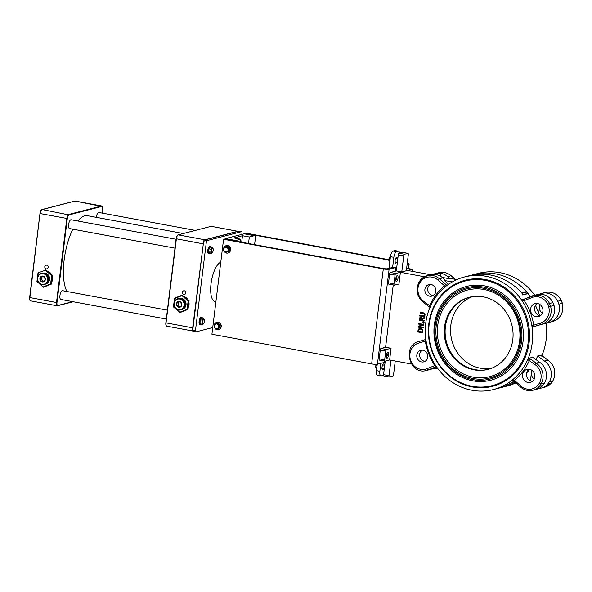 <?xml version="1.0" encoding="UTF-8"?>
<svg xmlns="http://www.w3.org/2000/svg" width="592" height="592" viewBox="0 0 592 592"><rect width="100%" height="100%" fill="white"/><g stroke="black" fill="none" stroke-linecap="round" stroke-linejoin="round"><path stroke-width="0.89" d="M531.705 370.192L531.557 371.702A6.704 6.157 -104.5 0 0 531.424 372.442A6.704 6.157 -104.5 0 0 531.372 373.189L530.38 380.937M539.778 304.436L539.63 305.946A6.704 6.157 -104.5 0 0 539.497 306.686A6.704 6.157 -104.5 0 0 539.445 307.433L538.727 313.005A58.127 53.384 75.5 0 1 539.534 315.573M539.416 294.217L540.348 293.839A14.97 13.749 75.5 0 1 541.11 293.558A14.97 13.749 75.5 0 1 541.858 293.343A14.97 13.749 75.5 0 1 557.76 301.284A81.97 75.288 75.5 0 1 558.855 304.177A14.97 13.749 75.5 0 1 549.346 322.329A14.97 13.749 75.5 0 1 549.206 322.366L545.143 323.713M471.506 275.206A58.127 53.384 75.5 0 1 473.866 274.533A58.127 53.384 75.5 0 1 527.805 293.299L528.478 293.255L528.057 293.602A58.127 53.384 75.5 0 1 530.388 296.644M429.489 306.789A1.487 0.392 -53.8 0 1 429.355 306.782A1.487 0.392 -53.8 0 1 429.659 305.724L424.138 301.683L423.998 302.764M424.138 301.683A13.483 12.38 75.5 0 1 419.721 282.909L419.04 281.955L420.779 279.587L421.356 280.689A13.483 12.38 75.5 0 1 437.939 280.046L439.345 278.758A14.97 13.749 -104.5 0 0 427.187 275.702A14.97 13.749 -104.5 0 0 420.89 279.52M423.857 302.756C416.901 297.043 415.295 290.117 419.032 281.962L419.04 281.955M437.939 280.046L444.533 285.781L445.939 284.5L439.345 278.758L442.772 277.877L445.391 280.157L444.244 280.445L448.603 284.234M444.533 285.781L445.347 286.691A58.127 53.384 -104.5 0 0 430.177 306.908L429.659 305.724A59.614 54.753 -104.5 0 1 444.533 285.781M447.086 285.773L445.939 284.5M420.786 279.579L427.187 275.702L430.606 274.821A14.97 13.749 75.5 0 1 442.772 277.877M547.674 304.17A80.482 73.919 75.5 0 1 548.703 306.885L550.582 306.316A81.97 75.288 -104.5 0 0 549.487 303.422A14.97 13.749 -104.5 0 0 533.577 295.482A14.97 13.749 -104.5 0 0 532.03 295.985A1.487 0.585 68.1 0 0 532.001 296A1.487 0.585 68.1 0 0 531.986 297.524A13.483 12.38 75.5 0 1 547.674 304.17L552.906 302.542A81.97 75.288 75.5 0 1 554.001 305.428A14.97 13.749 75.5 0 1 544.492 323.58A14.97 13.749 75.5 0 1 544.359 323.617M552.906 302.542A14.97 13.749 75.5 0 0 537.003 294.594L524.357 299.071A1.487 0.585 68.1 0 0 524.327 299.078A1.487 0.585 68.1 0 0 524.312 300.61L531.986 297.524M548.703 306.885A13.483 12.38 75.5 0 1 539.971 323.21L531.868 325.815A58.127 53.384 -104.5 0 0 522.233 300.98L524.312 300.61A59.614 54.753 -104.5 0 1 533.732 325.067A1.487 0.592 73.4 0 0 534.717 326.347L540.925 324.505A14.97 13.749 -104.5 0 0 541.073 324.468A14.97 13.749 -104.5 0 0 550.582 306.316L554.001 305.428M530.217 296.71A58.127 53.384 -104.5 0 0 527.872 293.647L522.736 294.979A58.127 53.384 -104.5 0 0 522.484 294.675L523.054 294.527A58.127 53.384 -104.5 0 0 469.116 275.761L464.409 276.982A58.127 53.384 -104.5 0 1 522.233 300.98L522.447 299.796L532.001 296M539.971 323.21L540.933 324.505L544.492 323.58M544.337 323.624L532.992 326.858L531.868 325.815A58.127 53.384 -104.5 0 1 527.716 359.603L534.902 364.539L536.182 363.162L539.608 362.274A14.97 13.749 75.5 0 1 544.462 383.157A81.97 75.288 75.5 0 1 542.723 385.518A14.97 13.749 75.5 0 1 536.419 389.336L533 390.224A14.97 13.749 -104.5 0 0 539.297 386.406L542.723 385.518M530.61 308.98A6.704 6.157 -104.5 0 0 538.431 316.616A6.704 6.157 -104.5 0 0 542.716 308.58A6.704 6.157 -104.5 0 0 535.079 303.629A6.704 6.157 -104.5 0 0 530.61 308.98M534.902 364.539A13.483 12.38 75.5 0 1 539.319 383.313L541.036 384.038A14.97 13.749 -104.5 0 0 536.182 363.162L530.691 359.137A1.487 0.392 126.2 0 0 529.381 360.498A59.614 54.753 -104.5 0 1 514.507 380.441L514.1 381.418L520.694 387.153C524.401 390.232 528.501 391.253 533 390.224A14.97 13.749 -104.5 0 1 520.834 387.168M539.319 383.313A80.482 73.919 75.5 0 1 537.684 385.533L539.297 386.406A81.97 75.288 -104.5 0 0 541.036 384.038L544.462 383.157M537.684 385.533A13.483 12.38 75.5 0 1 521.101 386.176L514.507 380.441L512.554 379.827A58.127 53.384 -104.5 0 0 527.716 359.603L529.144 358.204L532.778 357.265L539.608 362.274M512.598 380.279L512.554 379.827L512.598 380.279M419.069 343.012L419.247 341.421A14.97 13.749 -104.5 0 0 419.114 341.458C401.554 345.106 409.472 375.757 426.603 370.444A14.97 13.749 -104.5 0 0 428.149 369.941A1.487 0.585 -111.9 0 1 427.054 368.69A13.483 12.38 75.5 0 1 410.493 359.884A13.483 12.38 75.5 0 1 419.069 343.012L425.308 341.155A1.487 0.592 -106.6 0 1 425.456 339.579A1.487 0.592 -106.6 0 1 425.463 339.579L419.247 341.421L425.463 339.579M433.758 368.172L428.149 369.941L435.83 366.855A1.487 0.585 -111.9 0 1 434.728 365.612L427.054 368.69M435.83 366.855L436.4 366.618M435.668 365.53L434.728 365.612A59.614 54.753 -104.5 0 1 425.308 341.155L426.033 340.703A58.127 53.384 -104.5 0 0 435.668 365.53A58.127 53.384 -104.5 0 0 493.491 389.536A58.127 53.384 -104.5 0 0 512.554 379.827M438.124 368.986L433.485 368.12L436.578 366.877M431.575 369.053A14.97 13.749 75.5 0 1 430.029 369.563L426.603 370.444M434.706 368.35A14.97 13.749 75.5 0 1 432.508 368.675M433.1 274.436A14.97 13.749 75.5 0 1 435.46 273.563A14.97 13.749 75.5 0 1 440.966 273.371L441.01 273.363A14.97 13.749 75.5 0 1 447.663 276.612L450.275 278.891L451.385 278.603L456.824 279.616M551.145 383.194L547.57 384.267A14.97 13.749 75.5 0 1 541.273 388.086A14.97 13.749 75.5 0 1 538.787 388.47M552.861 380.797L549.309 381.899A81.97 75.288 75.5 0 1 547.57 384.267M551.108 383.313L552.847 380.952C556.591 372.79 554.978 365.856 548.022 360.151L544.462 361.024A14.97 13.749 75.5 0 1 549.309 381.899M542.583 356.251A1.487 0.392 126.2 0 0 542.531 356.125A1.487 0.392 126.2 0 0 542.39 356.11L547.889 360.136A14.97 13.749 75.5 0 1 552.736 381.019A81.97 75.288 75.5 0 1 550.997 383.379A14.97 13.749 75.5 0 1 544.699 387.198L551.093 383.327M535.997 359.625A58.127 53.384 75.5 0 0 537.625 356.014L541.258 355.074L541.702 355.992M552.61 321.486L546.416 323.328A1.487 0.592 73.4 0 0 546.423 323.328A1.487 0.592 73.4 0 0 546.431 323.321M562.4 303.267L561.186 300.403A81.97 75.288 75.5 0 1 562.282 303.289A14.97 13.749 75.5 0 1 552.773 321.441C560.809 318.392 564.021 312.332 562.4 303.267L558.855 304.177M541.858 293.343L545.284 292.455A14.97 13.749 75.5 0 1 561.186 300.403L557.76 301.284M424.901 289.333A5.964 5.476 -104.5 0 0 431.849 296.118A5.964 5.476 -104.5 0 0 435.66 288.977A5.964 5.476 -104.5 0 0 428.867 284.574A5.964 5.476 -104.5 0 0 424.901 289.333M464.409 276.982A58.127 53.384 -104.5 0 0 445.347 286.691M493.491 389.536L498.198 388.322A58.127 53.384 -104.5 0 0 511.984 382.395M512.036 382.151L511.725 382.351A58.127 53.384 -104.5 0 0 512.036 382.151L514.278 381.566M526.68 372.901A58.127 53.384 -104.5 0 0 529.744 369.356M541.88 355.577A58.127 53.384 -104.5 0 0 546.039 323.439M538.727 313.005L538.579 313.042A58.127 53.384 -104.5 0 0 535.434 305.428M522.536 374.736A6.704 6.157 -104.5 0 0 530.358 382.373A6.704 6.157 -104.5 0 0 534.643 374.336A6.704 6.157 -104.5 0 0 527.006 369.386A6.704 6.157 -104.5 0 0 522.536 374.736M416.827 355.089A5.964 5.476 -104.5 0 0 423.776 361.875A5.964 5.476 -104.5 0 0 427.587 354.734A5.964 5.476 -104.5 0 0 420.794 350.331A5.964 5.476 -104.5 0 0 416.827 355.089M515.003 382.203A58.127 53.384 75.5 0 1 502.948 387.094L507.477 385.925A58.127 53.384 -104.5 0 0 515.847 382.928M502.948 387.094A58.127 53.384 75.5 0 1 500.558 387.649M430.177 306.908A58.127 53.384 -104.5 0 0 426.033 340.703M534.709 295.186A58.127 53.384 -104.5 0 0 478.395 273.363L473.866 274.533M537.625 356.014L544.462 361.024M488.126 369.371A37.259 34.225 75.5 0 1 444.821 326.917A37.259 34.225 75.5 0 1 469.486 297.221M488.415 369.297A37.259 34.225 75.5 0 1 445.391 326.769A37.259 34.225 75.5 0 1 469.774 297.147M395.249 361.016L393.599 374.514A1.487 0.54 -79.5 0 1 392.844 376.12L389.418 377.008A1.487 0.54 -79.5 0 1 389.329 377.008A1.487 0.54 -79.5 0 1 389.025 375.691L390.927 360.217M430.776 274.777L407.525 270.455L412.091 269.271A1.487 0.54 -79.5 0 1 412.187 269.271A1.487 0.54 -79.5 0 1 412.483 270.588L412.387 271.358M406.815 268.294A1.487 0.54 100.5 0 0 406.726 268.257A1.487 0.54 100.5 0 0 406.645 268.257L412.091 269.271M402.634 252.392A1.487 0.54 100.5 0 0 402.545 252.355A1.487 0.54 100.5 0 0 402.456 252.362L407.918 253.376A1.487 0.54 -79.5 0 1 408.006 253.369A1.487 0.54 -79.5 0 1 408.31 254.686L406.334 270.759L401.768 271.943L403.744 255.87A1.487 0.54 -79.5 0 1 404.491 254.257L407.918 253.376M404.491 254.257L399.03 253.243L402.456 252.362M399.03 253.243A1.487 0.54 100.5 0 0 398.283 254.856L403.744 255.87M395.826 273.474L390.365 272.461A1.487 0.54 100.5 0 0 389.617 274.074L395.079 275.088A1.487 0.54 -79.5 0 1 395.826 273.474L400.392 272.298L398.956 283.99L394.39 285.166A1.487 0.54 -79.5 0 1 394.302 285.174A1.487 0.54 -79.5 0 1 393.998 283.857L395.079 275.088M395.722 278.81A2.982 1.08 -79.5 0 1 397.41 275.583A2.982 1.08 -79.5 0 1 397.935 278.714A2.982 1.08 -79.5 0 1 396.322 281.444A2.982 1.08 -79.5 0 1 395.722 278.81M393.998 283.857L388.537 282.835L389.617 274.074M388.537 282.835A1.487 0.54 100.5 0 0 388.84 284.153A1.487 0.54 100.5 0 0 388.929 284.153L394.213 285.137M386.495 349.465L381.033 348.444A1.487 0.54 100.5 0 0 380.286 350.057L385.747 351.071A1.487 0.54 -79.5 0 1 386.495 349.465L391.06 348.281L385.599 347.267L393.251 284.974M411.418 364.021L389.625 359.973L385.059 361.15A1.487 0.54 -79.5 0 1 384.97 361.157A1.487 0.54 -79.5 0 1 384.667 359.84L385.747 351.071M389.625 359.973L391.06 348.281M386.302 355.526A2.982 1.08 -79.5 0 1 387.989 352.299A2.982 1.08 -79.5 0 1 388.515 355.429A2.982 1.08 -79.5 0 1 386.902 358.16A2.982 1.08 -79.5 0 1 386.302 355.526M384.667 359.84L379.213 358.826L380.286 350.057M389.025 375.691L383.572 374.677A1.487 0.54 100.5 0 0 383.868 375.994A1.487 0.54 100.5 0 0 383.956 375.987L389.24 376.971M383.572 374.677L385.237 361.105M379.213 358.826A1.487 0.54 100.5 0 0 379.509 360.143A1.487 0.54 100.5 0 0 379.598 360.136L384.881 361.12M395.893 271.032L396.085 269.471L395.693 269.567M397.424 258.549A2.982 1.08 100.5 0 0 396.795 257.298A2.982 1.08 100.5 0 0 395.19 260.029A2.982 1.08 100.5 0 0 395.708 263.159A2.982 1.08 100.5 0 0 396.744 262.212M384.326 365.22A2.982 1.08 100.5 0 0 383.697 363.969A2.982 1.08 100.5 0 0 382.092 366.7A2.982 1.08 100.5 0 0 382.61 369.83A2.982 1.08 100.5 0 0 383.646 368.883M392.607 267.436L393.85 257.313A5.217 1.894 -79.5 0 1 396.477 251.681L398.187 251.237A5.217 1.894 -79.5 0 1 398.512 251.223A5.217 1.894 -79.5 0 1 399.57 253.102M389.003 268.368L390.439 256.676A5.217 1.894 -79.5 0 1 393.058 251.045L394.775 250.608A5.217 1.894 -79.5 0 1 395.101 250.594L398.512 251.223M383.542 375.076A5.217 1.894 -79.5 0 1 382.935 375.446L381.226 375.89A5.217 1.894 -79.5 0 1 380.9 375.905A5.217 1.894 -79.5 0 1 379.857 371.288L380.826 363.355M380.9 375.905L377.489 375.269A5.217 1.894 -79.5 0 1 376.438 370.659L377.222 364.28M423.783 315.899L419.809 315.381L419.728 316.061L424.227 316.402L424.834 315.122L424.56 313.679L420.179 312.361L420.098 313.042L424.02 313.997L424.294 315.018L423.606 315.965M424.56 313.679L423.45 312.842L420.179 312.361M424.841 313.605L425.115 315.048L424.508 316.328M424.072 315.825L419.809 315.381M419.099 326.68L423.495 325.186L423.591 324.416L418.81 323.528L418.736 324.164L422.518 324.867L418.477 326.222L418.359 327.191L423.139 328.079L423.213 327.443L419.099 326.68L423.213 327.443M423.591 324.416L418.81 323.528M423.872 324.342L423.495 325.186M423.783 325.112L419.38 326.606M423.502 327.369L423.139 328.079M417.922 330.795L417.774 331.964L422.555 332.852L422.54 329.788L420.66 328.375L418.522 329.034L417.922 330.795M419.691 328.353L420.949 328.301L422.821 329.714L422.555 332.852M419.802 329.056L418.921 329.566L420.572 329.078L422.007 330.077L422.089 332.068L418.411 331.387L418.921 329.566M419.21 329.492L418.411 331.387M418.692 331.313L422.103 331.942M422.259 319.443L424.353 318.178L424.464 317.297L422.163 318.725L420.89 317.408L419.772 317.793L419.358 319.044L419.203 320.368L423.976 321.256L424.064 320.575L422.163 320.22L422.54 319.369L422.163 320.22M422.444 318.651L421.178 317.334L419.772 317.793M420.853 318.126L421.571 318.555L421.63 320.124L419.832 319.791L420.179 318.333L420.853 318.126L420.179 318.333L420.12 319.717L421.645 319.998M424.353 318.178L424.464 317.297M424.642 318.104L422.54 319.369M421.141 318.052L420.461 318.259M422.444 320.146L424.064 320.575M424.346 320.501L423.976 321.256M423.835 322.433L422.917 322.263L422.821 323.084L423.731 323.254L424.116 322.359L423.731 323.254M422.917 322.263L424.116 322.359M424.427 276.767L400.392 272.298M381.033 348.444L385.599 347.267M401.768 271.943L396.307 270.929L398.283 254.856M390.365 272.461L396.307 270.929M425.145 361.29A5.964 5.476 75.5 0 1 419.676 354.349A5.964 5.476 75.5 0 1 422.274 350.175M433.226 295.534A5.964 5.476 75.5 0 1 427.75 288.593A5.964 5.476 75.5 0 1 430.347 284.419M452.244 281.933L444.244 280.445M528.478 293.255L522.766 294.727M520.849 292.004L527.805 293.299M442.172 277.382L450.275 278.891M511.999 382.402L514.492 381.759M441.01 273.363L440.64 276.338M440.611 276.316L440.966 273.371M541.11 293.558L541.029 294.217M539.408 307.44A6.704 6.157 -104.5 0 0 542.302 313.331M540.052 304.621A6.704 6.157 -104.5 0 0 539.593 305.953M428.786 323.935A54.775 50.305 -104.5 0 0 498.323 384.43A54.775 50.305 -104.5 0 0 509.742 291.412A54.775 50.305 -104.5 0 0 428.786 323.935M429.178 324.135A54.027 49.624 -104.5 0 0 497.776 383.801A54.027 49.624 -104.5 0 0 509.039 292.056A54.027 49.624 -104.5 0 0 429.178 324.135M531.335 373.197A6.704 6.157 -104.5 0 0 534.228 379.087M531.979 370.377A6.704 6.157 -104.5 0 0 531.512 371.709M529.1 369.245A6.704 6.157 -104.5 0 0 526.532 373.7A6.704 6.157 -104.5 0 0 532.26 381.477M537.173 303.489A6.704 6.157 -104.5 0 0 534.606 307.944A6.704 6.157 -104.5 0 0 540.333 315.721M523.025 341.577A48.44 44.489 75.5 0 1 451.43 370.333A48.44 44.489 75.5 0 1 461.531 288.082A48.44 44.489 75.5 0 1 523.025 341.577M519.613 340.94A44.711 41.063 -104.5 0 0 462.848 291.56A44.711 41.063 -104.5 0 0 453.524 367.491A44.711 41.063 -104.5 0 0 519.613 340.94M444.54 326.991A37.259 34.225 75.5 0 1 469.345 297.258A37.259 34.225 75.5 0 1 511.799 324.771A37.259 34.225 75.5 0 1 487.986 369.408A37.259 34.225 75.5 0 1 444.54 326.991M491.079 368.431A37.259 34.225 75.5 0 1 450.815 325.363A37.259 34.225 75.5 0 1 472.527 296.607M241.691 242.232L242.491 235.727L233.929 237.94L240.759 239.205L235.764 240.493A3.73 1.354 100.5 0 0 235.105 241.011M240.419 241.995L240.759 239.205M242.491 235.727L249.321 236.992L248.522 243.504M254.597 244.629L255.293 238.99A3.73 1.354 100.5 0 0 254.545 235.69A3.73 1.354 100.5 0 0 254.316 235.705L249.321 236.992M254.545 235.69L244.311 233.788A3.73 1.354 100.5 0 0 244.074 233.803L225.522 238.591A3.73 1.354 100.5 0 0 224.871 239.109M215.91 301.728L215.051 301.565A20.121 7.319 -79.5 0 1 211.026 283.775A20.121 7.319 -79.5 0 1 220.764 262.182M212.743 327.546L195.856 331.912A1.487 0.54 -79.5 0 1 195.767 331.912A1.487 0.54 -79.5 0 1 195.464 330.595L206.319 242.187A1.487 0.54 -79.5 0 1 207.074 240.581L241.603 231.657A1.487 0.54 -79.5 0 1 241.699 231.657A1.487 0.54 -79.5 0 1 241.995 232.974L241.825 234.38M195.678 331.875L193.125 331.402A1.487 0.54 -79.5 0 1 193.036 331.409A1.487 0.54 -79.5 0 1 192.74 330.084L203.589 241.684A1.487 0.54 -79.5 0 1 204.344 240.071L238.872 231.154A1.487 0.54 -79.5 0 1 238.968 231.146A1.487 0.54 -79.5 0 1 239.05 231.183M396.137 277.078A1.495 0.548 -79.5 0 1 396.647 277.071A1.495 0.548 -79.5 0 1 396.721 278.484A1.495 0.548 -79.5 0 1 396.137 279.779A1.495 0.548 -79.5 0 1 395.671 279.587M386.717 353.794A1.495 0.548 -79.5 0 1 387.227 353.787A1.495 0.548 -79.5 0 1 387.301 355.2A1.495 0.548 -79.5 0 1 386.724 356.495A1.495 0.548 -79.5 0 1 386.25 356.303M390.513 256.136L389.336 257.742L388.877 260.621A2.346 0.851 -79.5 0 1 389.514 257.217A2.346 0.851 -79.5 0 1 389.573 257.12M389.921 260.894L388.922 260.709L389.773 262.064M390.283 257.92L389.336 257.742M376.238 364.346L375.779 367.292A2.346 0.851 -79.5 0 1 376.172 364.354M376.801 367.713L375.839 367.536L376.682 368.705M377.163 364.768L376.186 364.583M214.385 324.483L216.894 323.299L219.188 325.097L218.973 328.072L216.465 329.256L214.171 327.457L214.385 324.483M216.702 323.994A2.346 2.153 -104.5 0 0 214.578 327.235A2.346 2.153 -104.5 0 0 218.322 327.716A2.346 2.153 -104.5 0 0 216.702 323.994M216.894 323.299L217.789 323.069L220.083 324.867L219.869 327.842L216.465 329.256M219.869 327.842L218.973 328.072M220.083 324.867L219.188 325.097M214.4 324.475A3.73 3.419 75.5 0 1 221.001 325.837A3.73 3.419 75.5 0 1 214.681 327.931M214.163 326.407A3.73 3.419 75.5 0 1 214.378 324.534M216.768 322.411A3.73 3.419 75.5 0 1 221.245 325.77A3.73 3.419 75.5 0 1 218.626 329.618M225.937 246.568L228.423 248.018L228.586 251.015L226.262 252.562L223.776 251.104L223.613 248.115L226.825 246.331L229.319 247.782L228.423 248.018M227.765 248.396A2.346 2.153 -104.5 0 0 224.013 248.47A2.346 2.153 -104.5 0 0 226.085 251.933A2.346 2.153 -104.5 0 0 227.765 248.396M229.319 247.782L229.481 250.779L226.262 252.562M229.481 250.779L228.586 251.015M223.724 248.026A3.73 3.419 75.5 0 1 229.866 247.419A3.73 3.419 75.5 0 1 224.235 251.422M223.628 249.95A3.73 3.419 75.5 0 1 223.591 248.625M226.188 245.695A3.73 3.419 75.5 0 1 230.11 247.352A3.73 3.419 75.5 0 1 228.046 252.902M46.28 268.864A1.865 1.709 -104.5 0 0 48.159 266.607A1.865 1.709 -104.5 0 0 44.785 267.096A1.865 1.709 -104.5 0 0 46.28 268.864M51.763 281.992A7.452 6.845 -104.5 0 0 52.399 276.782M51.423 274.333A7.452 6.845 -104.5 0 0 47.922 271.284M183.283 233.507L87.327 215.673A40.989 14.904 100.5 0 0 77.878 221.008M72.831 229.163A40.989 14.904 100.5 0 0 66.94 291.493M176.076 239.264L71.129 219.758A4.47 1.628 100.5 0 0 68.709 223.85A4.47 1.628 100.5 0 0 69.493 228.549L174.988 248.152M195.293 230.406L98.842 212.476A4.47 1.628 100.5 0 0 96.311 217.338M167.373 310.164L62.463 290.665A4.47 1.628 100.5 0 0 60.051 294.764A4.47 1.628 100.5 0 0 60.828 299.456L166.278 319.058M37.451 279.38L38.029 272.927M37.2 281.437L43.49 287.216L51.511 284.056L43.49 287.216M43.401 286.831L50.623 283.931L51.082 284.167L52.148 275.45L51.645 275.635L45.436 270.233L45.636 269.774L52.577 275.339L51.511 284.056M45.436 270.233L38.036 272.831M52.577 275.339L45.636 269.774M45.821 283.945A5.587 5.136 -104.5 0 0 49.388 277.248A5.587 5.136 -104.5 0 0 43.024 273.119M44.074 281.2A2.605 2.398 75.5 0 1 42.831 276.368M44.4 284.5A5.772 5.306 -104.5 0 0 44.578 284.456A5.772 5.306 -104.5 0 0 48.27 277.537A5.772 5.306 -104.5 0 0 41.692 273.275A5.772 5.306 -104.5 0 0 41.514 273.326M43.068 273.119A5.587 5.136 75.5 0 1 49.106 277.322A5.587 5.136 75.5 0 1 45.858 283.923M183.89 294.439A1.865 1.709 75.5 0 1 183.653 290.813A1.865 1.709 75.5 0 1 185.77 292.189A1.865 1.709 75.5 0 1 183.89 294.439M184.415 296.659A7.452 6.845 75.5 0 1 187.923 299.7M188.9 302.157A7.452 6.845 75.5 0 1 188.256 307.359M174.277 302.031L174.714 298.509L181.936 295.608L188.138 301.002L187.116 309.298L179.894 312.199L179.99 312.583L187.575 309.535L188.648 300.817L182.129 295.149L174.507 298.227L173.441 306.922L179.909 312.517M187.116 309.298L188.004 309.424L189.077 300.706L188.138 301.002M179.894 312.199L173.441 306.915L179.946 312.576M181.936 295.608L182.121 295.149L174.536 298.198M189.077 300.706L182.129 295.149M188.004 309.424L179.99 312.583M179.517 298.494A5.587 5.136 75.5 0 1 185.888 302.623A5.587 5.136 75.5 0 1 182.314 309.313M179.324 301.742A2.605 2.398 -104.5 0 0 180.575 306.567M178.007 298.694A5.772 5.306 75.5 0 1 178.185 298.649A5.772 5.306 75.5 0 1 184.763 302.912A5.772 5.306 75.5 0 1 181.078 309.823A5.772 5.306 75.5 0 1 180.9 309.868M182.358 309.29A5.587 5.136 -104.5 0 0 185.599 302.697A5.587 5.136 -104.5 0 0 179.561 298.494M407.089 264.602L408.798 264.165A4.47 0.696 7 0 0 409.139 263.951A4.47 0.696 7 0 0 407.266 263.137M245.776 234.062L245.843 233.492L246.701 233.27L388.826 259.688M245.843 233.492L388.826 260.073M384.46 361.061L384.289 362.459L377.437 364.235A4.47 0.696 -173 0 1 371.635 363.917L383.298 268.931A4.47 0.696 7 0 0 389.099 269.249L395.952 267.48L395.5 271.136M383.298 268.931L223.584 239.249L224.442 239.027L384.149 268.709L387.057 268.872L393.902 267.103L395.952 267.48M223.584 239.249L211.921 334.228L371.635 363.917M212.476 252.429L211.573 253.428L210.752 252.222L211.107 249.276L212.284 247.523L213.164 248.943A2.346 0.851 100.5 0 0 212.558 248.24A2.346 0.851 100.5 0 0 211.337 251.422A2.346 0.851 100.5 0 0 212.535 252.347A2.346 0.851 100.5 0 0 213.164 248.943M210.752 252.222L208.613 251.829L209.435 253.028L211.573 253.428M208.613 251.829L208.969 248.877L211.107 249.276M208.969 248.877L210.145 247.123L212.284 247.523M210.056 253.139A3.73 1.354 -79.5 0 1 209.109 253.739A3.73 1.354 -79.5 0 1 208.406 250.15A3.73 1.354 -79.5 0 1 210.227 246.427A3.73 1.354 -79.5 0 1 210.471 246.413A3.73 1.354 -79.5 0 1 211.137 247.308M209.109 253.739L208.525 253.628A3.73 1.354 -79.5 0 1 207.814 250.039A3.73 1.354 -79.5 0 1 209.642 246.316A3.73 1.354 -79.5 0 1 209.886 246.302L210.471 246.413M203.811 323.343L202.915 324.335L202.087 323.136L202.442 320.183L203.626 318.437L204.506 319.858A2.346 0.851 100.5 0 0 203.9 319.147A2.346 0.851 100.5 0 0 202.679 322.329A2.346 0.851 100.5 0 0 203.87 323.254A2.346 0.851 100.5 0 0 204.506 319.858M202.087 323.136L199.948 322.736L200.777 323.935L202.915 324.335M199.948 322.736L200.303 319.784L202.442 320.183M200.303 319.784L201.48 318.037L203.626 318.437M201.391 324.053A3.73 1.354 -79.5 0 1 200.444 324.653A3.73 1.354 -79.5 0 1 199.741 321.056A3.73 1.354 -79.5 0 1 201.569 317.334A3.73 1.354 -79.5 0 1 201.813 317.327A3.73 1.354 -79.5 0 1 202.479 318.222M200.444 324.653L199.859 324.542A3.73 1.354 -79.5 0 1 199.156 320.953A3.73 1.354 -79.5 0 1 200.984 317.231A3.73 1.354 -79.5 0 1 201.221 317.216L201.813 317.327M419.721 282.909A80.482 73.919 75.5 0 1 421.356 280.689M524.357 299.071L522.477 299.789M532.992 326.858L534.717 326.347M521.101 386.176L520.694 387.153M530.691 359.137L529.144 358.204M435.46 273.563L438.887 272.683A14.97 13.749 75.5 0 1 451.045 275.739L451.222 275.887M447.663 276.612L451.045 275.739L455.152 279.306M541.258 355.074L542.39 356.11M549.346 322.329L552.773 321.441A14.97 13.749 75.5 0 1 552.632 321.478L546.423 323.328M398.187 251.237L394.775 250.608M396.477 251.681L393.058 251.045M393.85 257.313L390.439 256.676M379.857 371.288L376.438 370.659M521.559 341.429A47.145 43.305 75.5 0 1 451.874 369.423A47.145 43.305 75.5 0 1 461.701 289.362A47.145 43.305 75.5 0 1 521.559 341.429M520.509 341.236A46.006 42.254 -104.5 0 0 462.108 290.428A46.006 42.254 -104.5 0 0 452.517 368.55A46.006 42.254 -104.5 0 0 520.509 341.236M244.074 233.803L254.316 235.705M225.522 238.591L235.764 240.493M195.464 330.595L192.74 330.084M241.603 231.657L238.872 231.154M207.074 240.581L204.344 240.071M206.319 242.187L203.589 241.684M41.714 209.731L75.125 201.043A3.73 1.354 100.5 0 0 74.895 201.051L74.636 201.117M39.997 213.497L29.881 297.576A3.73 1.354 100.5 0 0 30.629 300.869C29.955 301.076 29.63 299.952 29.652 297.495L39.975 213.475L29.881 297.576L56.499 302.527L66.815 218.5A3.73 1.354 -79.5 0 1 68.694 214.482L101.513 206.001A3.73 1.354 -79.5 0 1 101.743 205.986L75.125 201.043M30.051 300.255A3.352 1.221 -79.5 0 1 29.681 297.517M41.551 209.886A3.352 1.221 -79.5 0 0 39.997 213.453L39.975 213.475C40.382 211.166 41.033 209.857 41.936 209.538L42.076 209.531A3.73 1.354 100.5 0 0 40.197 213.557L67.303 218.529L56.987 302.549A3.352 1.221 100.5 0 0 57.868 305.509L72.72 301.668M102.697 209.346L102.69 209.383A3.352 1.221 100.5 0 0 101.809 206.43L74.895 201.051L42.076 209.531L68.99 214.911A3.352 1.221 100.5 0 0 67.303 218.529M101.809 206.43L68.99 214.911M102.231 213.105L102.69 209.383M56.987 302.549L56.499 302.527A3.73 1.354 -79.5 0 0 57.246 305.82A3.73 1.354 -79.5 0 0 57.476 305.805L57.868 305.509M43.416 287.15L36.97 281.548L43.445 287.201M50.623 283.931L51.645 275.635M38.214 273.134L37.784 276.664M42.994 276.072A2.982 2.738 75.5 0 1 44.822 280.897A2.982 2.738 75.5 0 1 40.093 280.016A2.982 2.738 75.5 0 1 42.994 276.072M43.09 276.397A2.605 2.398 -104.5 0 0 40.456 279.557A2.605 2.398 -104.5 0 0 45.184 278.876A2.605 2.398 -104.5 0 0 43.09 276.397M41.988 284.286A5.402 4.958 -104.5 0 0 47.242 277.145A5.402 4.958 -104.5 0 0 38.68 275.546A5.402 4.958 -104.5 0 0 41.988 284.286M41.692 273.275L41.336 273.371C39.287 273.985 38.021 275.406 37.518 277.611C37.459 281.629 38.976 283.96 42.062 284.619A5.772 5.306 75.5 0 1 37.459 279.135A5.772 5.306 75.5 0 1 41.336 273.371A5.772 5.306 75.5 0 1 47.915 277.633A5.772 5.306 75.5 0 1 44.222 284.545A5.772 5.306 75.5 0 1 42.084 284.619L44.578 284.456M238.088 231.354L237.91 231.302A3.73 1.354 100.5 0 0 237.681 231.309L237.866 231.413M193.007 327.872L192.666 327.835A3.73 1.354 100.5 0 0 192.726 330.166M203.322 243.845L192.666 327.835L166.049 322.884L176.364 238.865A3.73 1.354 -79.5 0 1 178.236 234.839L211.055 226.359A3.73 1.354 -79.5 0 1 211.292 226.351L237.91 231.302M205.047 239.893L204.854 239.79A3.73 1.354 100.5 0 0 204.425 240.056M203.685 241.196A3.73 1.354 100.5 0 0 202.982 243.808L176.164 238.761A3.352 1.221 100.5 0 1 177.718 235.194M211.292 226.351L237.681 231.309L204.854 239.79L178.103 234.846L210.796 226.433M177.881 235.039L178.103 234.846C177.2 235.165 176.542 236.474 176.135 238.783L165.849 322.788C165.797 325.26 166.123 326.384 166.789 326.177A3.73 1.354 -79.5 0 1 166.049 322.884L176.157 238.805M165.841 322.825A3.352 1.221 100.5 0 0 166.219 325.57M167.025 326.17A3.73 1.354 -79.5 0 1 166.789 326.177L192.755 331.009M173.693 306.804L173.944 304.747M174.529 298.294L173.471 306.9M179.494 301.439A2.982 2.738 -104.5 0 0 176.586 305.383A2.982 2.738 -104.5 0 0 181.315 306.264A2.982 2.738 -104.5 0 0 179.494 301.439M179.591 301.772A2.605 2.398 75.5 0 1 179.931 306.856A2.605 2.398 75.5 0 1 176.956 304.924A2.605 2.398 75.5 0 1 179.591 301.772M178.481 309.66A5.402 4.958 75.5 0 1 175.173 300.921A5.402 4.958 75.5 0 1 183.742 302.512A5.402 4.958 75.5 0 1 178.481 309.66M178.185 298.649L177.829 298.738C175.787 299.36 174.514 300.773 174.018 302.986C173.959 306.996 175.469 309.335 178.555 309.986A5.772 5.306 -104.5 0 0 180.723 309.919A5.772 5.306 -104.5 0 0 184.408 303A5.772 5.306 -104.5 0 0 177.829 298.738A5.772 5.306 -104.5 0 0 173.959 304.503A5.772 5.306 -104.5 0 0 178.577 309.986L181.078 309.823M408.258 268.539L408.798 264.165M389.099 269.249L377.437 364.235M430.266 307.625L423.85 302.749M514.108 381.411L512.398 380.286M438.887 272.683C443.386 271.647 447.485 272.668 451.185 275.754L455.307 279.335M548.022 360.151L541.606 355.259L541.576 356.088M541.273 388.086L544.699 387.198M545.284 292.455C552.24 291.19 557.583 293.839 561.312 300.388M412.187 269.271L406.726 268.257M408.006 253.369L402.545 252.355M394.302 285.174L388.84 284.153M389.329 377.008L383.868 375.994M384.97 361.157L379.509 360.143M195.767 331.912L193.036 331.409M241.699 231.657L238.968 231.146M396.647 277.071L396.425 276.686M387.227 353.787L387.005 353.402M395.079 261.908L397.365 262.33M395.759 258.245L397.817 258.623M381.981 368.579L384.267 369.001M382.661 364.916L384.719 365.294M102.261 213.113L102.719 209.368C102.742 206.904 102.416 205.779 101.743 205.986M30.629 300.869L57.246 305.82L73.245 301.765M38.014 272.86L36.948 281.548M42.128 276.434L43.068 276.397C45.651 278.506 45.769 280.201 43.431 281.481M178.621 301.802L179.568 301.772C182.144 303.881 182.262 305.568 179.931 306.856M409.139 263.951L408.569 268.598"/></g></svg>
